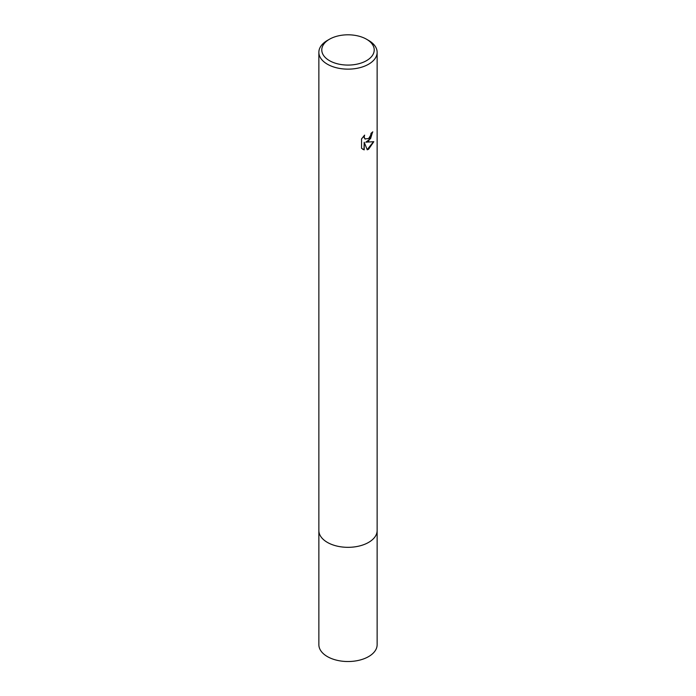 <?xml version="1.0" encoding="UTF-8"?>
<svg xmlns="http://www.w3.org/2000/svg" width="696" height="696" viewBox="0 0 696 696"><rect width="100%" height="100%" fill="white"/><g stroke="black" fill="none" stroke-linecap="round" stroke-linejoin="round"><path stroke-width="1.04" d="M377.136 530.265A29.136 16.826 180 0 1 377.136 530.509A29.136 16.826 180 0 1 368.602 542.402A29.136 16.826 180 0 1 336.847 546.047A29.136 16.826 180 0 1 318.864 530.509A29.136 16.826 180 0 1 318.864 530.265M377.136 530.335A29.136 16.826 180 0 1 368.602 542.402A29.136 16.826 180 0 1 336.716 546.021A29.136 16.826 180 0 1 318.864 530.335M368.602 141.14L365.809 142.184L373.796 141.679L368.602 149.231L367.236 149.805L364.208 142.271L364.208 149.875L361.546 148.309L361.546 138.93L364.617 135.128L364.199 136.99L364.869 138.852L368.602 138.617L370.707 135.25L371.02 133.301A29.136 16.826 0 0 0 372.786 131.831L368.602 141.14M366.54 39.237L368.602 40.42A29.136 16.826 180 0 1 377.136 52.322A29.136 16.826 180 0 1 368.602 64.215A29.136 16.826 180 0 1 336.847 67.86A29.136 16.826 180 0 1 318.864 52.322A29.136 16.826 180 0 1 327.398 40.42L329.46 39.237A26.222 15.138 180 0 1 366.54 39.237A26.222 15.138 180 0 1 366.54 60.648A26.222 15.138 180 0 1 329.46 60.648A26.222 15.138 180 0 1 329.46 39.237L327.398 40.42M372.577 132.023L370.568 138.635L365.809 142.184M365.235 139.156L364.069 137.573L364.208 135.537M362.703 149.24L363.999 149.753L364.208 142.271M367.166 149.649L373.517 141.749M318.864 530.509L318.864 644.705A29.136 16.826 180 0 0 327.398 656.598A29.136 16.826 180 0 0 359.153 660.243A29.136 16.826 180 0 0 377.136 644.705L377.136 530.509A29.136 16.826 180 0 1 359.153 546.047A29.136 16.826 180 0 1 327.398 542.402A29.136 16.826 180 0 1 318.864 530.509L318.864 52.322M377.136 530.509L377.136 52.322"/></g></svg>
